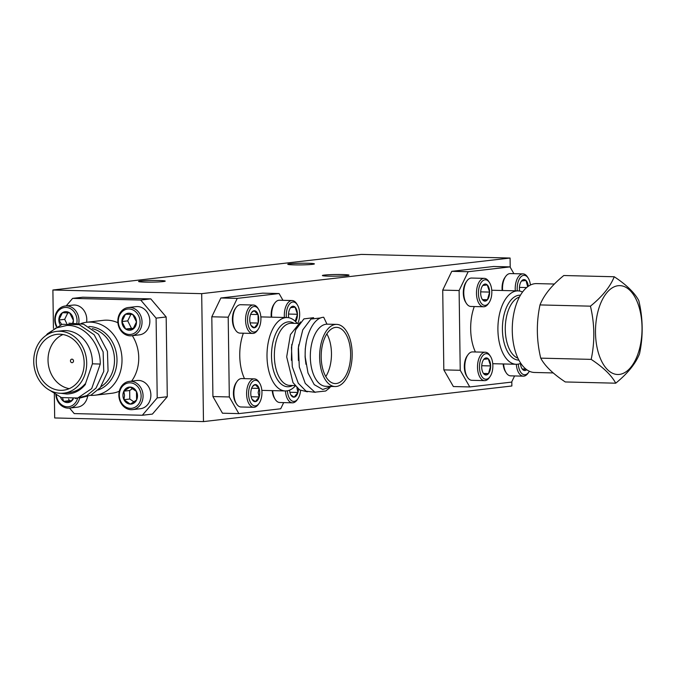 <?xml version="1.0" encoding="UTF-8"?>
<svg xmlns="http://www.w3.org/2000/svg" width="676" height="676" viewBox="0 0 676 676"><rect width="100%" height="100%" fill="white"/><g stroke="black" fill="none" stroke-linecap="round" stroke-linejoin="round"><path stroke-width="1.01" d="M144.926 282.103A13.326 0.828 179.2 0 1 138.58 281.486A13.326 0.828 179.2 0 1 145.391 280.658A13.326 0.828 179.2 0 1 158.877 280.489A13.326 0.828 179.2 0 1 165.223 281.106A13.326 0.828 179.2 0 1 158.404 281.934A13.326 0.828 179.2 0 1 144.926 282.103M294.102 264.874A13.326 0.828 179.2 0 1 287.756 264.257A13.326 0.828 179.2 0 1 294.567 263.437A13.326 0.828 179.2 0 1 308.045 263.268A13.326 0.828 179.2 0 1 314.399 263.885A13.326 0.828 179.2 0 1 307.58 264.705A13.326 0.828 179.2 0 1 294.102 264.874M328.739 276.154A13.326 0.828 179.2 0 1 322.393 275.538A13.326 0.828 179.2 0 1 329.204 274.718A13.326 0.828 179.2 0 1 342.681 274.549A13.326 0.828 179.2 0 1 349.027 275.166A13.326 0.828 179.2 0 1 342.217 275.985A13.326 0.828 179.2 0 1 328.739 276.154M54.342 394.015L54.68 417.962L203.476 421.596L201.693 293.654L52.889 290.012L53.429 328.435M511.808 381.703L511.867 385.988L203.476 421.596M510.211 267.257L510.084 258.038L361.28 254.404L52.889 290.012M510.084 258.038L201.693 293.654M56.64 331.392A31.088 26.415 -96.6 0 0 33.8 363.468A31.088 26.415 -96.6 0 0 60.646 393.297A31.088 26.415 -96.6 0 0 63.772 393.153A31.088 26.415 -96.6 0 0 86.621 361.077A31.088 26.415 -96.6 0 0 59.775 331.257A31.088 26.415 -96.6 0 0 56.64 331.392L62.361 330.733A31.088 26.415 83.4 0 1 65.496 330.589A31.088 26.415 83.4 0 1 92.401 363.815L85.337 384.103M92.401 363.815L100.251 364.06C100.707 343.738 84.508 324.708 66.932 325.435L55.821 328.046L46.416 335.203M60.739 393.297L66.814 394.015C74.191 393.778 80.402 390.567 85.446 384.374L84.956 384.01A31.088 26.415 83.4 0 1 69.493 392.494L63.772 393.153M84.956 384.01L85.446 384.374M81.12 323.491A36.707 31.197 83.4 0 1 86.528 322.283A36.707 31.197 83.4 0 1 90.229 322.114A36.707 31.197 83.4 0 1 121.925 357.342A36.707 31.197 83.4 0 1 94.953 395.215A36.707 31.197 83.4 0 1 91.252 395.384A36.707 31.197 83.4 0 1 90.576 395.359M117.903 322.748A36.707 31.197 -96.6 0 0 106.96 320.179A36.707 31.197 -96.6 0 0 103.267 320.348L86.528 322.283M72.011 362.691A1.774 1.513 -96.6 0 0 71.96 359.142A1.774 1.513 -96.6 0 0 72.011 362.691M60.603 390.339A28.122 23.905 -96.6 0 0 63.434 390.213A28.122 23.905 -96.6 0 0 84.103 361.195A28.122 23.905 -96.6 0 0 59.818 334.206A28.122 23.905 -96.6 0 0 56.987 334.333A28.122 23.905 -96.6 0 0 36.318 363.358A28.122 23.905 -96.6 0 0 60.603 390.339M150.79 298.876L166.169 316.968L156.097 318.134L140.718 300.043L150.79 298.876L82.7 297.212L72.619 298.378L66.189 305.882M167.285 396.736L152.404 414.092L142.323 415.258L157.212 397.902L167.285 396.736L166.169 316.968M100.251 364.06L91.699 388.615L77.723 398.012L61.364 397.556L49.88 390.373M46.069 335.44L47.447 333.775L62.141 324.294L79.21 324.666L94.175 334.764L103.132 351.875L103.758 371.411L96 388.117L86.781 395.595L75.442 398.57M68.927 323.204L83.52 324.167L98.485 334.265L107.433 351.385L108.067 370.913L100.302 387.618L91.083 395.105L79.751 398.071M62.969 334.527A28.122 23.905 -96.6 0 0 48.241 363.654A28.122 23.905 -96.6 0 0 69.222 388.658M94.953 395.215L111.684 393.28A36.707 31.197 -96.6 0 0 119.289 391.235M131.634 381.12A36.707 31.197 -96.6 0 0 132.327 335.676M157.212 397.902L156.097 318.134M79.616 398.096A14.213 12.075 83.4 0 1 69.543 408.076L74.233 413.594L142.323 415.258M140.718 300.043L72.619 298.378M335.144 386.537L325.832 386.309A31.088 16.266 -88.6 0 1 310.326 357.114A31.088 16.266 -88.6 0 1 326.981 324.159L336.665 324.387A31.088 16.266 91.4 0 0 319.63 357.342A31.088 16.266 91.4 0 0 335.144 386.537A31.088 16.266 91.4 0 0 352.179 353.582A31.088 16.266 91.4 0 0 336.665 324.387M326.981 324.159L323.711 317.272C313.292 317.45 304.09 337.011 305.256 357.35L308.019 373.042L314.239 384.644L322.705 389.494L331.536 386.444M307.386 391.818L299.654 389.925L292.987 382.616L286.683 356.852L290.426 334.62L300.516 321.937M295.319 385.971A36.707 19.207 -88.6 0 1 285.323 390.948A36.707 19.207 -88.6 0 1 267.003 356.463A36.707 19.207 -88.6 0 1 287.114 317.551A36.707 19.207 -88.6 0 1 297.195 323.424M243.36 333.209A36.707 19.207 91.4 0 0 239.76 355.796A36.707 19.207 91.4 0 0 244.501 378.636M350.624 353.759A28.122 14.72 91.4 0 0 336.589 327.345A28.122 14.72 91.4 0 0 321.185 357.165A28.122 14.72 91.4 0 0 335.22 383.579A28.122 14.72 91.4 0 0 350.624 353.759M325.798 376.557A28.122 14.72 91.4 0 0 331.46 353.295A28.122 14.72 91.4 0 0 326.838 333.893M305.949 364.296L305.104 356.987L305.265 348.884L306.203 342.555M298.403 360.494L298.26 348.715L298.784 344.633M291.398 360.325L291.77 344.464M238.865 413.611L222.472 413.205L212.923 396.55L229.316 396.956L238.865 413.611L280.709 408.777L283.675 402.609M211.808 316.782L220.866 297.989L237.259 298.386L228.201 317.188L211.808 316.782L212.923 396.55M282.982 300.33L279.095 293.553L262.702 293.156L220.866 297.989M329.812 387.694L325.722 391.007L314.872 392.181L305.265 383.402L299.307 367.034L298.454 347.439L302.764 329.88L310.935 319.055L320.804 317.931M315.295 392.325L306.093 391.201L298.26 383.233L292.302 366.857L291.44 347.27L295.758 329.711L303.93 318.886L313.613 317.686M279.095 293.553L237.259 298.386M228.201 317.188L229.316 396.956M520.79 363.35A36.707 19.207 -88.6 0 1 516.227 364.279A36.707 19.207 -88.6 0 1 497.908 329.803A36.707 19.207 -88.6 0 1 518.019 290.883A36.707 19.207 -88.6 0 1 522.531 292.032M474.273 306.541A36.707 19.207 91.4 0 0 470.673 329.136A36.707 19.207 91.4 0 0 475.405 351.976M469.769 386.942L453.376 386.545L443.828 369.89L460.229 370.287L469.769 386.942L511.614 382.109L514.58 375.94M442.721 290.122L451.771 271.321L468.164 271.727L459.114 290.528L442.721 290.122L443.828 369.89M513.887 273.662L510.008 266.893L493.607 266.488L451.771 271.321M510.008 266.893L468.164 271.727M459.114 290.528L460.229 370.287M235.468 330.015L234.741 328.882A12.785 6.692 -88.6 0 1 232.4 319.663A12.785 6.692 -88.6 0 1 235.231 308.695L236.017 307.597A14.213 7.436 91.4 0 0 232.865 319.773A14.213 7.436 91.4 0 0 235.468 330.015A14.213 7.436 91.4 0 0 239.955 333.124L252.672 333.437A14.213 7.436 -88.6 0 1 245.574 320.086A14.213 7.436 -88.6 0 1 253.365 305.02A14.213 7.436 -88.6 0 1 257.852 308.129L258.578 309.27A12.785 6.692 91.4 0 0 251.345 307.91A12.785 6.692 91.4 0 0 247.534 320.035A12.785 6.692 91.4 0 0 251.227 330.877A12.785 6.692 91.4 0 0 258.088 329.449A12.785 6.692 91.4 0 0 260.919 318.489A12.785 6.692 91.4 0 0 258.578 309.27M258.088 329.449L257.303 330.556A14.213 7.436 -88.6 0 1 252.672 333.437M249.757 319.773A8.543 4.47 91.4 0 0 250.407 323.973A8.543 4.47 91.4 0 0 251.32 325.933A8.543 4.47 91.4 0 0 254.345 327.784A8.543 4.47 91.4 0 0 258.156 323.077A8.543 4.47 91.4 0 0 258.038 314.543A8.543 4.47 91.4 0 0 254.108 310.732A8.543 4.47 91.4 0 0 251.649 312.447A8.543 4.47 91.4 0 0 250.289 315.438A8.543 4.47 91.4 0 0 249.757 319.773M253.365 305.02L240.648 304.715A14.213 7.436 91.4 0 0 236.017 307.597M251.033 325.452L254.345 327.784L258.156 323.077L258.038 314.543L254.108 310.732L251.878 312.371M250.112 322.875L258.156 323.077M250.644 314.365L258.038 314.543M271.253 317.162A12.785 6.692 -88.6 0 1 273.974 304.225L274.76 303.118A14.213 7.436 91.4 0 0 271.701 317.171M284.41 317.483A14.213 7.436 -88.6 0 1 291.559 300.575A14.213 7.436 -88.6 0 1 292.108 300.55L279.391 300.237A14.213 7.436 91.4 0 0 278.85 300.262A14.213 7.436 91.4 0 0 274.76 303.118M297.744 323.432A12.785 6.692 91.4 0 0 297.322 304.791A12.785 6.692 91.4 0 0 292.793 302.02A12.785 6.692 91.4 0 0 286.379 317.534M295.556 321.582A8.543 4.47 91.4 0 0 297.44 314.264A8.543 4.47 91.4 0 0 295.099 307.141A8.543 4.47 91.4 0 0 292.852 306.253A8.543 4.47 91.4 0 0 290.629 307.656A8.543 4.47 91.4 0 0 290.393 307.977A8.543 4.47 91.4 0 0 288.491 315.303A8.543 4.47 91.4 0 0 288.72 317.712M295.201 321.235L297.44 314.264L295.099 307.141L290.629 307.656M292.108 300.55A14.213 7.436 -88.6 0 1 296.595 303.651L297.322 304.791M288.525 314.053L297.44 314.264M236.499 403.876L235.772 402.735A12.785 6.692 -88.6 0 1 233.431 393.516A12.785 6.692 -88.6 0 1 236.262 382.557L237.048 381.45A14.213 7.436 91.4 0 0 233.896 393.635A14.213 7.436 91.4 0 0 236.499 403.876A14.213 7.436 91.4 0 0 240.986 406.986L253.703 407.29A14.213 7.436 -88.6 0 1 246.605 393.947A14.213 7.436 -88.6 0 1 254.396 378.881A14.213 7.436 -88.6 0 1 258.883 381.982L259.609 383.123A12.785 6.692 91.4 0 0 252.376 381.771A12.785 6.692 91.4 0 0 248.565 393.888A12.785 6.692 91.4 0 0 252.258 404.738A12.785 6.692 91.4 0 0 259.119 403.31A12.785 6.692 91.4 0 0 261.95 392.342A12.785 6.692 91.4 0 0 259.609 383.123M254.396 378.881L241.687 378.568A14.213 7.436 91.4 0 0 237.048 381.45M259.728 392.604A8.543 4.47 91.4 0 0 259.069 388.404A8.543 4.47 91.4 0 0 255.139 384.585A8.543 4.47 91.4 0 0 252.68 386.309A8.543 4.47 91.4 0 0 251.32 389.3A8.543 4.47 91.4 0 0 251.447 397.826A8.543 4.47 91.4 0 0 252.351 399.795A8.543 4.47 91.4 0 0 255.376 401.645A8.543 4.47 91.4 0 0 259.195 396.93A8.543 4.47 91.4 0 0 259.728 392.604M252.072 399.313L255.376 401.645L259.195 396.93L258.156 392.646L259.069 388.404L255.139 384.585L252.909 386.233M259.119 403.31L258.333 404.409A14.213 7.436 -88.6 0 1 253.703 407.29M251.142 396.736L259.195 396.93M251.675 388.227L259.069 388.404M272.698 390.635A14.213 7.436 91.4 0 0 275.242 399.406L274.515 398.265A12.785 6.692 -88.6 0 1 272.251 390.627M275.242 399.406A14.213 7.436 91.4 0 0 279.729 402.507L292.446 402.82A14.213 7.436 -88.6 0 1 285.416 390.948M287.368 390.787A12.785 6.692 91.4 0 0 297.863 398.832A12.785 6.692 91.4 0 0 300.592 390.475M297.863 398.832L297.077 399.938A14.213 7.436 -88.6 0 1 292.446 402.82M289.573 390.145A8.543 4.47 91.4 0 0 290.181 393.356A8.543 4.47 91.4 0 0 291.094 395.316A8.543 4.47 91.4 0 0 294.119 397.175A8.543 4.47 91.4 0 0 297.93 392.46A8.543 4.47 91.4 0 0 298.462 389.072M290.807 394.843L294.119 397.175L297.93 392.46L296.908 387.711M289.886 392.266L297.93 392.46M132.589 409.622L140.405 408.718A14.213 12.075 -96.6 0 0 150.875 394.902A14.213 12.075 -96.6 0 0 137.144 380.487L129.336 381.391A14.213 12.075 83.4 0 1 143.067 395.798A14.213 12.075 83.4 0 1 132.589 409.622A14.213 12.075 83.4 0 1 118.858 395.207A14.213 12.075 83.4 0 1 129.336 381.391M119.322 395.325A12.785 10.867 -96.6 0 0 130.4 408.355A12.785 10.867 -96.6 0 0 141.115 395.857A12.785 10.867 -96.6 0 0 130.037 382.827A12.785 10.867 -96.6 0 0 119.322 395.325M122.939 395.409A8.543 7.267 -96.6 0 0 123.97 399.702A8.543 7.267 -96.6 0 0 130.341 404.121A8.543 7.267 -96.6 0 0 136.586 400.006A8.543 7.267 -96.6 0 0 136.468 391.48A8.543 7.267 -96.6 0 0 130.096 387.061A8.543 7.267 -96.6 0 0 123.852 391.176A8.543 7.267 -96.6 0 0 122.939 395.409M124.511 395.367L123.97 399.702L130.341 404.121L136.586 400.006L136.468 391.48L130.096 387.061L123.852 391.176L124.511 395.367M132.749 388.472L129.665 390.5L129.784 399.026L134.059 401.992M129.665 390.5L123.852 391.176M129.784 399.026L123.97 399.702M131.558 335.761L139.374 334.857A14.213 12.075 -96.6 0 0 149.819 320.196A14.213 12.075 -96.6 0 0 137.541 306.566A14.213 12.075 -96.6 0 0 136.113 306.625L128.305 307.529A14.213 12.075 83.4 0 1 129.733 307.462A14.213 12.075 83.4 0 1 142.002 321.1A14.213 12.075 83.4 0 1 131.558 335.761A14.213 12.075 83.4 0 1 130.13 335.828A14.213 12.075 83.4 0 1 117.861 322.19A14.213 12.075 83.4 0 1 128.305 307.529M129.369 334.493A12.785 10.867 -96.6 0 0 140.084 321.996A12.785 10.867 -96.6 0 0 129.006 308.966A12.785 10.867 -96.6 0 0 118.292 321.463A12.785 10.867 -96.6 0 0 129.369 334.493M129.31 330.26A8.543 7.267 -96.6 0 0 132.927 329.204A8.543 7.267 -96.6 0 0 136.468 321.911A8.543 7.267 -96.6 0 0 132.724 314.433A8.543 7.267 -96.6 0 0 125.44 314.255A8.543 7.267 -96.6 0 0 121.908 321.556A8.543 7.267 -96.6 0 0 125.651 329.026A8.543 7.267 -96.6 0 0 129.31 330.26M129.893 329.051L132.927 329.204L136.468 321.911L132.724 314.433L125.44 314.255L121.908 321.556L125.651 329.026L129.893 329.051M130.899 314.315L127.722 320.88L131.465 328.359L133.527 328.409M127.722 320.88L121.908 321.556M131.465 328.359L125.651 329.026M55.88 394.995A14.213 12.075 83.4 0 0 68.107 408.143A14.213 12.075 83.4 0 0 69.543 408.076L77.351 407.18A14.213 12.075 -96.6 0 0 87.542 396.626M56.37 395.283A12.785 10.867 -96.6 0 0 67.347 406.808A12.785 10.867 -96.6 0 0 77.537 398.417M60.527 397.251A8.543 7.267 -96.6 0 0 63.628 401.35A8.543 7.267 -96.6 0 0 67.287 402.575A8.543 7.267 -96.6 0 0 70.912 401.527A8.543 7.267 -96.6 0 0 73.304 398.908M62.547 397.936L63.628 401.35L70.912 401.527L72.653 398.975M68.614 399.026L69.442 400.674L71.504 400.724M69.442 400.674L63.628 401.35M86.596 322.275A14.213 12.075 -96.6 0 0 74.495 305.02A14.213 12.075 -96.6 0 0 73.059 305.087L65.251 305.991A14.213 12.075 83.4 0 1 66.679 305.924A14.213 12.075 83.4 0 1 78.813 323.035M76.878 322.798A12.785 10.867 -96.6 0 0 65.961 307.428A12.785 10.867 -96.6 0 0 56.598 313.613A12.785 10.867 -96.6 0 0 56.818 326.407M56.353 326.652A14.213 12.075 83.4 0 1 65.251 305.991M73.169 322.714A8.543 7.267 -96.6 0 0 73.414 320.365A8.543 7.267 -96.6 0 0 69.67 312.895A8.543 7.267 -96.6 0 0 66.02 311.661A8.543 7.267 -96.6 0 0 62.395 312.718A8.543 7.267 -96.6 0 0 58.854 320.01A8.543 7.267 -96.6 0 0 60.232 324.919M72.771 322.731L73.414 320.365L69.67 312.895L62.395 312.718L58.854 320.01L61.677 324.438M67.845 312.777L64.668 319.342L66.687 323.381M64.668 319.342L58.854 320.01M503.612 363.975A14.213 7.436 91.4 0 0 506.147 372.738L505.42 371.606A12.785 6.692 -88.6 0 1 503.155 363.958M506.147 372.738A14.213 7.436 91.4 0 0 510.642 375.848L523.351 376.16A14.213 7.436 -88.6 0 1 516.32 364.279M518.272 364.127A12.785 6.692 91.4 0 0 525.083 374.741A12.785 6.692 91.4 0 0 528.767 372.172A12.785 6.692 91.4 0 0 529.35 371.251M528.767 372.172L527.99 373.279A14.213 7.436 -88.6 0 1 523.892 376.135A14.213 7.436 -88.6 0 1 523.351 376.16M520.478 363.485A8.543 4.47 91.4 0 0 521.999 368.657A8.543 4.47 91.4 0 0 522.776 369.628A8.543 4.47 91.4 0 0 526.697 369.696M522.776 369.628L525.734 369.197M522.269 368.986L525.886 369.071M467.403 377.216L466.677 376.076A12.785 6.692 -88.6 0 1 467.167 355.889L467.953 354.79A14.213 7.436 91.4 0 0 467.403 377.216A14.213 7.436 91.4 0 0 471.899 380.318L484.607 380.63A14.213 7.436 -88.6 0 1 477.51 366.764A14.213 7.436 -88.6 0 1 484.76 352.247A14.213 7.436 -88.6 0 1 485.3 352.221A14.213 7.436 -88.6 0 1 489.787 355.322L490.522 356.463A12.785 6.692 91.4 0 0 485.985 353.692A12.785 6.692 91.4 0 0 479.47 367.229A12.785 6.692 91.4 0 0 486.34 379.219A12.785 6.692 91.4 0 0 490.024 376.642A12.785 6.692 91.4 0 0 490.522 356.463M485.3 352.221L472.592 351.909A14.213 7.436 91.4 0 0 472.042 351.934A14.213 7.436 91.4 0 0 467.953 354.79M490.024 376.642L489.247 377.749A14.213 7.436 -88.6 0 1 485.148 380.605A14.213 7.436 -88.6 0 1 484.607 380.63M486.044 357.925A8.543 4.47 91.4 0 0 483.822 359.328A8.543 4.47 91.4 0 0 483.585 359.64A8.543 4.47 91.4 0 0 481.692 366.967A8.543 4.47 91.4 0 0 483.255 373.127A8.543 4.47 91.4 0 0 484.033 374.098A8.543 4.47 91.4 0 0 488.503 373.583A8.543 4.47 91.4 0 0 490.641 365.936A8.543 4.47 91.4 0 0 488.3 358.812A8.543 4.47 91.4 0 0 486.044 357.925M484.033 374.098L488.503 373.583L490.641 365.936L488.3 358.812L483.822 359.328M483.526 373.456L488.503 373.583M481.718 365.716L490.641 365.936M502.158 290.494A12.785 6.692 -88.6 0 1 504.879 277.557L505.665 276.459A14.213 7.436 91.4 0 0 502.606 290.511M515.315 290.824A14.213 7.436 -88.6 0 1 522.463 273.915A14.213 7.436 -88.6 0 1 523.013 273.89L510.304 273.577A14.213 7.436 91.4 0 0 509.755 273.603A14.213 7.436 91.4 0 0 505.665 276.459M530.423 285.035A12.785 6.692 91.4 0 0 528.226 278.132A12.785 6.692 91.4 0 0 523.697 275.36A12.785 6.692 91.4 0 0 517.292 290.866M528.277 286.303A8.543 4.47 91.4 0 0 526.012 280.481A8.543 4.47 91.4 0 0 523.756 279.594A8.543 4.47 91.4 0 0 521.534 280.996A8.543 4.47 91.4 0 0 521.297 281.309A8.543 4.47 91.4 0 0 519.405 288.635A8.543 4.47 91.4 0 0 519.624 291.052M527.669 286.742L526.012 280.481L521.534 280.996M523.013 273.89A14.213 7.436 -88.6 0 1 527.5 276.991L528.226 278.132M519.43 287.385L526.646 287.562M466.372 303.355L465.646 302.214A12.785 6.692 -88.6 0 1 466.136 282.036L466.922 280.929A14.213 7.436 91.4 0 0 466.372 303.355A14.213 7.436 91.4 0 0 470.868 306.465L483.577 306.769A14.213 7.436 -88.6 0 1 476.479 292.902A14.213 7.436 -88.6 0 1 483.72 278.385A14.213 7.436 -88.6 0 1 484.269 278.36A14.213 7.436 -88.6 0 1 488.756 281.461L489.483 282.602A12.785 6.692 91.4 0 0 484.954 279.83A12.785 6.692 91.4 0 0 478.439 293.367A12.785 6.692 91.4 0 0 485.309 305.358A12.785 6.692 91.4 0 0 488.993 302.789A12.785 6.692 91.4 0 0 489.483 282.602M484.269 278.36L471.561 278.047A14.213 7.436 91.4 0 0 471.011 278.073A14.213 7.436 91.4 0 0 466.922 280.929M488.993 302.789L488.216 303.887A14.213 7.436 -88.6 0 1 484.117 306.743A14.213 7.436 -88.6 0 1 483.577 306.769M485.013 284.064A8.543 4.47 91.4 0 0 482.791 285.466A8.543 4.47 91.4 0 0 482.554 285.787A8.543 4.47 91.4 0 0 480.661 293.114A8.543 4.47 91.4 0 0 482.225 299.274A8.543 4.47 91.4 0 0 483.002 300.237A8.543 4.47 91.4 0 0 487.472 299.721A8.543 4.47 91.4 0 0 489.61 292.083A8.543 4.47 91.4 0 0 487.269 284.951A8.543 4.47 91.4 0 0 485.013 284.064M483.002 300.237L487.472 299.721L489.61 292.083L487.269 284.951L482.791 285.466M482.495 299.603L487.472 299.721M480.687 291.863L489.61 292.083M553.205 372.932L534.454 372.468A44.447 23.263 -88.6 0 1 512.264 329.094A44.447 23.263 -88.6 0 1 534.919 283.675A44.447 23.263 -88.6 0 1 536.626 283.599L554.388 284.03M614.239 276.754L563.801 275.521C551.92 285.154 543.986 294.956 539.997 304.927C536.237 322.596 536.482 340.332 540.732 358.145C544.856 365.927 553.036 373.862 565.28 381.957L615.726 383.191C611.603 375.408 603.423 367.474 591.179 359.378C594.931 341.76 594.686 324.024 590.435 306.16C602.308 296.527 610.242 286.725 614.239 276.754C626.365 284.731 634.544 292.674 638.786 300.575C643.037 318.438 643.282 336.175 639.53 353.793C635.66 363.612 627.725 373.414 615.726 383.191M618.143 285.711A44.447 23.254 91.4 0 0 595.497 332.753A44.447 23.254 91.4 0 0 619.385 374.42A44.447 23.254 91.4 0 0 642.031 327.378A44.447 23.254 91.4 0 0 618.143 285.711M591.179 359.378L540.732 358.145M590.435 306.16L539.997 304.927M88.911 326.516A32.465 27.589 83.4 0 1 116.602 354.655A32.465 27.589 83.4 0 1 98.096 390.01M101.155 386.562A31.088 26.415 -96.6 0 0 114.092 354.697A31.088 26.415 -96.6 0 0 92.299 328.646M292.64 385.497A32.465 16.985 -88.6 0 1 271.507 356.269A32.465 16.985 -88.6 0 1 294.161 323.348M298.048 323.441L291.398 323.28A31.088 16.266 91.4 0 0 274.363 356.235A31.088 16.266 91.4 0 0 289.877 385.43L294.99 385.557M518.855 360.097A32.465 16.985 -88.6 0 1 502.412 329.601A32.465 16.985 -88.6 0 1 520.444 295.192M519.413 297.034A31.088 16.266 91.4 0 0 505.268 329.567A31.088 16.266 91.4 0 0 517.926 358.204M285.323 390.948L261.84 390.373M287.114 317.551L260.843 316.909M516.227 364.279L492.753 363.705M518.019 290.883L491.756 290.241"/></g></svg>
